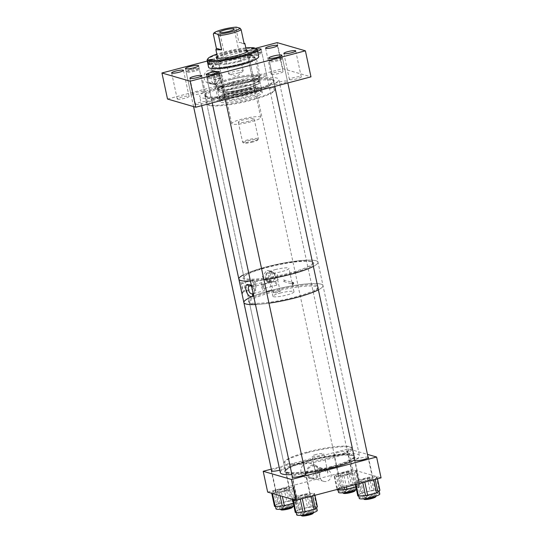 <?xml version="1.0" encoding="UTF-8"?>
<svg xmlns="http://www.w3.org/2000/svg" width="543" height="543" viewBox="0 0 543 543"><rect width="100%" height="100%" fill="white"/><g stroke="black" fill="none" stroke-linecap="round" stroke-linejoin="round"><path stroke-width="0.41" stroke-dasharray="2.71 2.04" d="M252.916 141.988A7.229 1.147 167.9 0 1 243.753 143.013A7.229 1.147 167.9 0 1 248.47 140.691A7.229 1.147 167.9 0 1 257.708 140.019A7.229 1.147 167.9 0 1 252.916 141.988M248.022 139.782A8.091 1.283 -12.1 0 0 242.606 142.205A8.091 1.283 -12.1 0 0 242.748 142.381A8.091 1.283 -12.1 0 0 253.004 141.228A8.091 1.283 -12.1 0 0 258.366 139.035A8.091 1.283 -12.1 0 0 258.427 138.811A8.091 1.283 -12.1 0 0 248.022 139.782M238.18 72.986A7.419 1.174 -12.1 0 0 242.952 71.133A7.419 1.174 -12.1 0 0 243.149 70.766A7.419 1.174 -12.1 0 0 233.612 71.662A7.419 1.174 -12.1 0 0 228.644 73.875A7.419 1.174 -12.1 0 0 228.976 74.126A7.419 1.174 -12.1 0 0 238.18 72.986M248.721 121.232A8.091 1.283 167.9 0 1 238.316 122.202A8.091 1.283 167.9 0 1 243.732 119.786A8.091 1.283 167.9 0 1 254.138 118.808A8.091 1.283 167.9 0 1 248.721 121.232M250.791 121.836A14.837 2.348 167.9 0 1 231.718 123.614A14.837 2.348 167.9 0 1 241.662 119.182A14.837 2.348 167.9 0 1 260.735 117.397A14.837 2.348 167.9 0 1 250.791 121.836M213.338 34.114A14.837 2.348 167.9 0 1 222.664 30.584A14.837 2.348 167.9 0 1 235.879 28.175L238.927 42.381L244.011 43.128M244.174 43.908L238.927 42.381M235.879 28.175L236.388 27.15M295.704 272.138A36.143 5.722 -12.1 0 0 312.028 261.814A36.143 5.722 -12.1 0 0 261.122 269.152A36.143 5.722 -12.1 0 0 244.133 276.367A36.143 5.722 -12.1 0 0 256.907 279.774A36.143 5.722 -12.1 0 0 295.704 272.138M261.509 268.595A35.064 5.552 167.9 0 1 310.895 261.475A35.064 5.552 167.9 0 1 312.571 262.69A35.064 5.552 167.9 0 1 295.059 271.493A35.064 5.552 167.9 0 1 243.997 277.392A35.064 5.552 167.9 0 1 245.029 275.593A35.064 5.552 167.9 0 1 261.509 268.595M222.175 86.473A35.689 5.654 167.9 0 1 257.776 79.183A35.689 5.654 167.9 0 1 274.1 81.009A35.689 5.654 167.9 0 1 256.316 89.419A35.689 5.654 167.9 0 1 204.609 95.907A35.689 5.654 167.9 0 1 222.175 86.473M256.242 90.437A35.064 5.552 -12.1 0 0 273.713 82.169A35.064 5.552 -12.1 0 0 273.753 81.64A35.064 5.552 -12.1 0 0 222.698 87.538A35.064 5.552 -12.1 0 0 205.186 96.335A35.064 5.552 -12.1 0 0 205.437 96.81A35.064 5.552 -12.1 0 0 256.242 90.437M263.952 279.76A40.46 6.407 167.9 0 1 250.445 281.118A40.46 6.407 167.9 0 0 263.952 279.76M238.852 279.122A40.46 6.407 167.9 0 1 259.059 268.975A40.46 6.407 167.9 0 1 317.974 262.16A40.46 6.407 167.9 0 1 313.372 266.416A40.46 6.407 167.9 0 0 317.974 262.16L278.803 79.468A40.46 6.407 167.9 0 1 258.604 89.615A40.46 6.407 167.9 0 1 199.688 96.43A40.46 6.407 167.9 0 1 219.895 86.276A40.46 6.407 167.9 0 1 278.803 79.468M331.026 467.38A36.143 5.722 -12.1 0 0 353.513 455.319A36.143 5.722 -12.1 0 0 308.77 460.926A36.143 5.722 -12.1 0 0 285.618 469.878A36.143 5.722 -12.1 0 0 295.82 473.462A36.143 5.722 -12.1 0 0 331.026 467.38M308.974 460.416A35.064 5.552 167.9 0 1 352.38 454.98A35.064 5.552 167.9 0 1 354.056 456.201A35.064 5.552 167.9 0 1 330.565 466.688A35.064 5.552 167.9 0 1 285.482 470.903A35.064 5.552 167.9 0 1 286.514 469.104A35.064 5.552 167.9 0 1 308.974 460.416M272.443 290.872A35.689 5.654 167.9 0 1 318.286 287.125A35.689 5.654 167.9 0 1 294.421 297.245A35.689 5.654 167.9 0 1 248.796 302.017A35.689 5.654 167.9 0 1 272.443 290.872M294.455 298.236A35.064 5.552 -12.1 0 0 317.899 288.285A35.064 5.552 -12.1 0 0 317.94 287.749A35.064 5.552 -12.1 0 0 272.857 291.964A35.064 5.552 -12.1 0 0 249.373 302.451A35.064 5.552 -12.1 0 0 249.624 302.919A35.064 5.552 -12.1 0 0 294.455 298.236M305.438 473.272A40.46 6.407 167.9 0 1 291.93 474.63M280.337 472.634A40.46 6.407 167.9 0 1 307.44 460.539A40.46 6.407 167.9 0 1 359.459 455.672A40.46 6.407 167.9 0 1 354.857 459.928M268.968 303.177A40.46 6.407 167.9 0 1 255.468 304.535A40.46 6.407 167.9 0 0 268.968 303.177M253.635 295.969A40.46 6.407 167.9 0 1 266.504 291.672M243.875 302.539A40.46 6.407 167.9 0 1 270.977 290.444A40.46 6.407 167.9 0 1 322.99 285.577A40.46 6.407 167.9 0 1 318.395 289.833A40.46 6.407 167.9 0 0 322.99 285.577L317.974 262.16A40.46 6.407 167.9 0 0 265.955 267.027A40.46 6.407 167.9 0 0 243.461 274.867M241.961 293.6L242.103 293.899C243.244 293.831 241.214 280.337 239.612 281.457L239.66 282.869M253.289 280.181A4.215 1.174 -104.8 0 0 253.14 284.213A4.215 1.174 -104.8 0 0 255.237 288.319A4.215 1.174 -104.8 0 0 255.434 288.326A4.215 1.174 -104.8 0 0 255.583 284.294A4.215 1.174 -104.8 0 0 253.493 280.188A4.215 1.174 -104.8 0 0 253.289 280.181L242.239 283.093C244.323 282.184 245.592 290.376 243.793 291.34L243.685 291.421C243.169 292.209 241.289 283.751 242.049 283.202L242.775 283.202L239.612 281.457M243.793 291.34L242.103 293.892L243.685 291.421L255.434 288.326M283.514 279.91C284.627 280.181 284.742 280.724 283.867 281.532C282.727 281.254 282.611 280.717 283.514 279.91L293.057 282.564M269.152 281.919L273.638 276.862L270.719 270.876L266.674 270.366L262.391 276.733L267.414 282.095L269.152 281.919M269.26 271.622A5.423 5.138 -73.8 0 1 275.491 277.473A5.423 5.138 -73.8 0 1 265.235 277.364A5.423 5.138 -73.8 0 1 269.26 271.622M252.339 293.804L253.649 293.43C258.081 291.842 254.423 284.688 250.594 285.666L249.542 285.944M253.941 282.292A2.029 0.563 -104.8 0 0 253.846 282.292A2.029 0.563 -104.8 0 0 253.771 284.233A2.029 0.563 -104.8 0 0 254.782 286.215A2.029 0.563 -104.8 0 0 254.877 286.215A2.029 0.563 -104.8 0 0 254.952 284.274A2.029 0.563 -104.8 0 0 253.941 282.292M267.081 278.83A2.029 0.563 -104.8 0 0 266.986 278.83A2.029 0.563 -104.8 0 0 266.918 280.772A2.029 0.563 -104.8 0 0 267.923 282.747A2.029 0.563 -104.8 0 0 268.018 282.754A2.029 0.563 -104.8 0 0 268.093 280.806A2.029 0.563 -104.8 0 0 267.081 278.83M262.466 284.77A2.029 0.563 -104.8 0 0 262.364 284.763A2.029 0.563 -104.8 0 0 262.296 286.711A2.029 0.563 -104.8 0 0 263.301 288.686A2.029 0.563 -104.8 0 0 263.403 288.686A2.029 0.563 -104.8 0 0 263.47 286.745A2.029 0.563 -104.8 0 0 262.466 284.77M275.606 281.301A2.029 0.563 -104.8 0 0 275.511 281.301A2.029 0.563 -104.8 0 0 275.437 283.242A2.029 0.563 -104.8 0 0 276.448 285.218A2.029 0.563 -104.8 0 0 276.543 285.224A2.029 0.563 -104.8 0 0 276.611 283.283A2.029 0.563 -104.8 0 0 275.606 281.301M262.011 282.659A4.215 1.174 -104.8 0 0 261.807 282.652A4.215 1.174 -104.8 0 0 261.665 286.69A4.215 1.174 -104.8 0 0 263.755 290.797A4.215 1.174 -104.8 0 0 263.959 290.804A4.215 1.174 -104.8 0 0 264.102 286.765A4.215 1.174 -104.8 0 0 262.011 282.659M251.28 285.014L255.027 290.071L253.52 295.446M275.091 269.681A10.792 1.71 167.9 0 1 288.964 268.385A10.792 1.71 167.9 0 1 281.736 271.609A10.792 1.71 167.9 0 1 267.862 272.905A10.792 1.71 167.9 0 1 275.091 269.681M280.113 293.098A10.792 1.71 167.9 0 1 293.98 291.795A10.792 1.71 167.9 0 1 286.758 295.025A10.792 1.71 167.9 0 1 272.885 296.322A10.792 1.71 167.9 0 1 280.113 293.098M273.584 292.86A3.367 0.536 167.9 0 1 275.837 291.856A3.367 0.536 167.9 0 1 280.168 291.448A3.367 0.536 167.9 0 1 277.907 292.453A3.367 0.536 167.9 0 1 273.584 292.86L271.235 281.926L273.753 282.143L277.629 280.269L276.93 277.032A3.367 0.536 167.9 0 1 277.1 277.147A3.367 0.536 167.9 0 1 274.846 278.152A3.367 0.536 167.9 0 1 270.679 278.681L276.93 277.032M269.403 272.274A4.751 4.5 -73.8 0 1 274.901 276.91A4.751 4.5 -73.8 0 1 269.056 281.423A4.751 4.5 -73.8 0 1 269.403 272.274M270.679 278.681L271.378 281.919A4.751 4.5 -73.8 0 1 275.131 273.292A4.751 4.5 -73.8 0 1 277.629 280.269M271.235 281.926L269.056 281.423M283.867 281.532L292.589 284.179M270.977 290.444A40.46 6.407 167.9 0 1 322.99 285.577L359.459 455.672M209.442 105.444A34.202 5.416 167.9 0 1 208.376 104.996A34.202 5.416 167.9 0 1 232.675 93.498A34.202 5.416 167.9 0 1 272.959 88.699A34.202 5.416 167.9 0 1 274.391 90.844A34.202 5.416 167.9 0 1 244.425 101.908A34.202 5.416 167.9 0 1 209.442 105.444M273.584 87.654A35.064 5.552 -12.1 0 0 234.983 91.91A35.064 5.552 -12.1 0 0 206.74 103.584A35.064 5.552 -12.1 0 0 207.372 104.365A35.064 5.552 -12.1 0 0 208.464 104.819A35.064 5.552 -12.1 0 0 244.33 101.195A35.064 5.552 -12.1 0 0 275.05 89.853A35.064 5.552 -12.1 0 0 275.308 88.889A35.064 5.552 -12.1 0 0 273.584 87.654M208.974 70.21A6.76 6.401 106.2 0 0 203.951 76.665A6.76 6.401 106.2 0 0 208.485 83.222A6.76 6.401 106.2 0 0 211.77 83.255A6.76 6.401 106.2 0 0 216.793 76.801A6.76 6.401 106.2 0 0 212.252 70.244A6.76 6.401 106.2 0 0 208.974 70.21M214.845 84.151A6.76 6.401 -73.8 0 1 211.56 84.117A6.76 6.401 -73.8 0 1 207.019 77.561A6.76 6.401 -73.8 0 1 212.048 71.099A6.76 6.401 -73.8 0 1 215.327 71.14A6.76 6.401 -73.8 0 1 219.867 77.697A6.76 6.401 -73.8 0 1 214.845 84.151M274.636 84.362A6.733 1.066 -12.1 0 0 282.048 83.541A6.733 1.066 -12.1 0 0 287.471 81.301A6.733 1.066 -12.1 0 0 287.138 81.063A6.733 1.066 -12.1 0 0 279.726 81.884A6.733 1.066 -12.1 0 0 274.303 84.124A6.733 1.066 -12.1 0 0 274.636 84.362M212.096 100.849A6.733 1.066 -12.1 0 0 219.501 100.027A6.733 1.066 -12.1 0 0 224.924 97.788A6.733 1.066 -12.1 0 0 224.598 97.55A6.733 1.066 -12.1 0 0 217.186 98.371A6.733 1.066 -12.1 0 0 211.763 100.611A6.733 1.066 -12.1 0 0 212.096 100.849M191.353 94.828A6.733 1.066 -12.1 0 0 198.765 94.014A6.733 1.066 -12.1 0 0 204.188 91.767A6.733 1.066 -12.1 0 0 203.863 91.529A6.733 1.066 -12.1 0 0 196.451 92.351A6.733 1.066 -12.1 0 0 191.027 94.591A6.733 1.066 -12.1 0 0 191.353 94.828M256.961 49.135A6.733 1.066 -12.1 0 0 247.981 52.067A6.733 1.066 -12.1 0 0 248.314 52.298A6.733 1.066 -12.1 0 0 257.531 51.008M253.9 78.341A6.733 1.066 -12.1 0 0 261.312 77.527A6.733 1.066 -12.1 0 0 266.728 75.28A6.733 1.066 -12.1 0 0 266.403 75.043A6.733 1.066 -12.1 0 0 258.991 75.864A6.733 1.066 -12.1 0 0 253.567 78.104A6.733 1.066 -12.1 0 0 253.9 78.341M271.446 74.398A6.061 0.957 -12.1 0 0 278.125 73.658A6.061 0.957 -12.1 0 0 283.012 71.642A6.061 0.957 -12.1 0 0 282.713 71.432A6.061 0.957 -12.1 0 0 276.034 72.165A6.061 0.957 -12.1 0 0 271.154 74.181A6.061 0.957 -12.1 0 0 271.446 74.398M289.718 79.699A6.061 0.957 -12.1 0 0 296.397 78.966A6.061 0.957 -12.1 0 0 301.277 76.943A6.061 0.957 -12.1 0 0 300.978 76.733A6.061 0.957 -12.1 0 0 294.306 77.466A6.061 0.957 -12.1 0 0 289.419 79.488A6.061 0.957 -12.1 0 0 289.718 79.699M195.785 104.466A6.061 0.957 -12.1 0 0 202.458 103.727A6.061 0.957 -12.1 0 0 207.345 101.711A6.061 0.957 -12.1 0 0 207.046 101.493A6.061 0.957 -12.1 0 0 200.367 102.233A6.061 0.957 -12.1 0 0 195.487 104.249A6.061 0.957 -12.1 0 0 195.785 104.466M177.513 99.159A6.061 0.957 -12.1 0 0 184.186 98.426A6.061 0.957 -12.1 0 0 189.073 96.403A6.061 0.957 -12.1 0 0 188.774 96.192A6.061 0.957 -12.1 0 0 182.095 96.925A6.061 0.957 -12.1 0 0 177.215 98.948A6.061 0.957 -12.1 0 0 177.513 99.159M213.623 67.189A21.577 3.414 -12.1 0 0 237.379 64.569A21.577 3.414 -12.1 0 0 254.762 57.382A21.577 3.414 -12.1 0 0 253.703 56.621A21.577 3.414 -12.1 0 0 229.947 59.241A21.577 3.414 -12.1 0 0 212.564 66.429A21.577 3.414 -12.1 0 0 213.623 67.189M221.164 102.356A21.577 3.414 -12.1 0 0 244.92 99.736A21.577 3.414 -12.1 0 0 262.303 92.548A21.577 3.414 -12.1 0 0 261.237 91.787A21.577 3.414 -12.1 0 0 237.488 94.407A21.577 3.414 -12.1 0 0 220.105 101.595A21.577 3.414 -12.1 0 0 221.164 102.356M271.805 79.359A35.064 5.552 -12.1 0 0 233.205 83.622A35.064 5.552 -12.1 0 0 204.962 95.296A35.064 5.552 -12.1 0 0 206.686 96.532A35.064 5.552 -12.1 0 0 245.287 92.269A35.064 5.552 -12.1 0 0 273.529 80.595A35.064 5.552 -12.1 0 0 271.805 79.359M221.164 82.706L220.119 77.832A3.367 0.536 167.9 0 1 220.166 77.846A3.367 0.536 167.9 0 1 220.329 77.961A3.367 0.536 167.9 0 1 217.621 79.081A3.367 0.536 167.9 0 1 213.915 79.495A3.367 0.536 167.9 0 1 213.874 79.482L214.919 84.348A6.061 5.742 -73.8 0 1 215.741 72.803A6.061 5.742 -73.8 0 1 221.164 82.706L217.254 84.219L214.872 84.355L211.756 83.452A6.061 5.742 -73.8 0 1 212.191 71.771A6.061 5.742 -73.8 0 1 219.209 77.683A6.061 5.742 -73.8 0 1 211.756 83.452M218.103 99.036A3.367 0.536 -12.1 0 0 221.809 98.622A3.367 0.536 -12.1 0 0 224.517 97.502A3.367 0.536 -12.1 0 0 224.354 97.387A3.367 0.536 -12.1 0 0 220.648 97.794A3.367 0.536 -12.1 0 0 217.933 98.914A3.367 0.536 -12.1 0 0 218.103 99.036M220.119 77.832L213.874 79.482M167.522 99.036L282.733 68.662L277.154 42.619M282.733 68.662L310.976 76.855M207.277 61.047L255.644 48.293M256.764 48.992A25.623 4.059 -12.1 0 0 256.513 48.856L255.529 48.232M258.719 56.533A25.623 4.059 -12.1 0 0 225.773 59.615A25.623 4.059 -12.1 0 0 208.607 67.278M255.936 51.619L252.135 52.868L257.185 51.979A25.623 4.059 -12.1 0 0 255.936 51.619L255.264 48.49A25.623 4.059 -12.1 0 0 224.279 52.637A25.623 4.059 -12.1 0 0 207.304 59.594M227.218 61.244A21.829 3.455 -12.1 0 0 212.598 67.773A21.829 3.455 -12.1 0 0 240.664 65.146A21.829 3.455 -12.1 0 0 255.285 58.624A21.829 3.455 -12.1 0 0 227.218 61.244M226.947 59.954A21.829 3.455 -12.1 0 0 212.32 66.484A21.829 3.455 -12.1 0 0 240.386 63.857A21.829 3.455 -12.1 0 0 255.006 57.334A21.829 3.455 -12.1 0 0 226.947 59.954M230.612 78.565A22.935 3.631 -12.1 0 0 215.245 85.421A22.935 3.631 -12.1 0 0 215.659 85.93A22.935 3.631 -12.1 0 0 244.737 82.665A22.935 3.631 -12.1 0 0 259.934 76.434A22.935 3.631 -12.1 0 0 260.104 75.803A22.935 3.631 -12.1 0 0 230.612 78.565M226.879 61.149A22.935 3.631 -12.1 0 0 211.512 68.004A22.935 3.631 -12.1 0 0 241.004 65.248A22.935 3.631 -12.1 0 0 256.371 58.386A22.935 3.631 -12.1 0 0 226.879 61.149M231.053 79.475A22.073 3.496 -12.1 0 0 216.664 86.561A22.073 3.496 -12.1 0 0 244.649 83.418A22.073 3.496 -12.1 0 0 259.276 77.425A22.073 3.496 -12.1 0 0 231.053 79.475M231.881 82.638A21.577 3.414 -12.1 0 0 217.424 89.093A21.577 3.414 -12.1 0 0 245.164 86.493A21.577 3.414 -12.1 0 0 259.622 80.045A21.577 3.414 -12.1 0 0 231.881 82.638M231.209 79.516A21.577 3.414 -12.1 0 0 216.752 85.97A21.577 3.414 -12.1 0 0 244.499 83.378A21.577 3.414 -12.1 0 0 258.95 76.923A21.577 3.414 -12.1 0 0 231.209 79.516M232.642 84.796A20.532 3.251 -12.1 0 0 218.89 90.932A20.532 3.251 -12.1 0 0 245.287 88.468A20.532 3.251 -12.1 0 0 259.038 82.326A20.532 3.251 -12.1 0 0 232.642 84.796M232.2 82.733A20.532 3.251 -12.1 0 0 218.449 88.869A20.532 3.251 -12.1 0 0 244.845 86.405A20.532 3.251 -12.1 0 0 258.597 80.262A20.532 3.251 -12.1 0 0 232.2 82.733M233.721 91.224A21.577 3.414 -12.1 0 0 219.263 97.679A21.577 3.414 -12.1 0 0 219.386 97.93A21.577 3.414 -12.1 0 0 247.004 95.079A21.577 3.414 -12.1 0 0 261.454 88.909A21.577 3.414 -12.1 0 0 261.461 88.631A21.577 3.414 -12.1 0 0 233.721 91.224M232.323 84.701A21.577 3.414 -12.1 0 0 217.865 91.156A21.577 3.414 -12.1 0 0 245.606 88.557A21.577 3.414 -12.1 0 0 260.063 82.108A21.577 3.414 -12.1 0 0 232.323 84.701M234.691 93.953A20.24 3.204 -12.1 0 0 221.245 100.238A20.24 3.204 -12.1 0 0 247.153 97.564A20.24 3.204 -12.1 0 0 260.701 91.781A20.24 3.204 -12.1 0 0 234.691 93.953M244.934 94.482A14.844 2.348 -12.1 0 0 254.877 90.043A14.844 2.348 -12.1 0 0 235.791 91.828A14.844 2.348 -12.1 0 0 225.847 96.267A14.844 2.348 -12.1 0 0 244.934 94.482M245.49 97.082A14.844 2.348 -12.1 0 0 255.434 92.649A14.844 2.348 -12.1 0 0 236.348 94.434A14.844 2.348 -12.1 0 0 226.404 98.867A14.844 2.348 -12.1 0 0 245.49 97.082M245.11 90.762A18.211 2.885 -12.1 0 0 257.307 85.319A18.211 2.885 -12.1 0 0 233.89 87.504A18.211 2.885 -12.1 0 0 221.693 92.948A18.211 2.885 -12.1 0 0 245.11 90.762M245.972 94.781A18.211 2.885 -12.1 0 0 258.169 89.337A18.211 2.885 -12.1 0 0 234.752 91.529A18.211 2.885 -12.1 0 0 222.555 96.973A18.211 2.885 -12.1 0 0 245.972 94.781M237.814 61.25A14.844 2.348 -12.1 0 0 247.757 56.818A14.844 2.348 -12.1 0 0 228.671 58.603A14.844 2.348 -12.1 0 0 218.727 63.036A14.844 2.348 -12.1 0 0 237.814 61.25M244.072 90.457A14.844 2.348 -12.1 0 0 254.015 86.025A14.844 2.348 -12.1 0 0 234.929 87.81A14.844 2.348 -12.1 0 0 224.985 92.242A14.844 2.348 -12.1 0 0 244.072 90.457M238.078 57.069A18.883 2.993 -12.1 0 0 250.73 51.429A18.883 2.993 -12.1 0 0 226.451 53.696A18.883 2.993 -12.1 0 0 213.806 59.343A18.883 2.993 -12.1 0 0 238.078 57.069M239.056 61.617A18.883 2.993 -12.1 0 0 251.701 55.97A18.883 2.993 -12.1 0 0 227.429 58.237A18.883 2.993 -12.1 0 0 214.777 63.884A18.883 2.993 -12.1 0 0 239.056 61.617M246.278 49.983A16.181 2.566 -12.1 0 0 227.008 52.651A16.181 2.566 -12.1 0 0 217.268 56.2M216.84 58.02A16.181 2.566 -12.1 0 0 216.44 58.78A16.181 2.566 -12.1 0 0 237.25 56.832A16.181 2.566 -12.1 0 0 248.09 51.992A16.181 2.566 -12.1 0 0 247.418 51.463M246.556 51.273A16.181 2.566 -12.1 0 0 227.286 53.94A16.181 2.566 -12.1 0 0 217.546 57.497M245.836 47.913A24.761 3.923 -12.1 0 0 216.827 54.13M257.185 51.979L256.513 48.856M209.741 64.488L213.542 63.239L209.605 63.83M328.467 458.082A34.182 5.41 -12.1 0 0 350.744 447.106A34.182 5.41 -12.1 0 0 307.419 451.973A34.182 5.41 -12.1 0 0 284.776 461.251A34.182 5.41 -12.1 0 0 328.467 458.082M307.331 452.733A35.044 5.552 167.9 0 1 351.755 447.744A35.044 5.552 167.9 0 1 352.387 448.518A35.044 5.552 167.9 0 1 328.909 458.991A35.044 5.552 167.9 0 1 283.86 463.206A35.044 5.552 167.9 0 1 284.111 462.242A35.044 5.552 167.9 0 1 307.331 452.733M322.746 469.261C319.311 470.489 317.227 472.756 316.501 476.055L315.85 474.188L319.012 468.175L322.196 468.276L327.762 473.082L327.707 471.643L325.447 469.22L322.746 469.261M316.074 454.484A6.061 0.957 -12.1 0 0 312.015 456.303A6.061 0.957 -12.1 0 0 319.807 455.57A6.061 0.957 -12.1 0 0 323.872 453.758A6.061 0.957 -12.1 0 0 316.074 454.484M301.019 472.315A7.527 7.134 -73.8 0 1 303.388 464.889A7.527 7.134 -73.8 0 1 310.711 463.444A7.527 7.134 -73.8 0 1 315.008 468.629A7.527 7.134 -73.8 0 1 306.53 477.854A7.527 7.134 -73.8 0 1 301.019 472.315M306.741 473.713A7.018 6.652 -73.8 0 1 308.947 466.79A7.018 6.652 -73.8 0 1 315.775 465.446A7.018 6.652 -73.8 0 1 319.779 470.279A7.018 6.652 -73.8 0 1 311.879 478.872A7.018 6.652 -73.8 0 1 306.741 473.713M319.786 477.005A6.061 5.742 -73.8 0 1 327.11 469.702A6.061 5.742 -73.8 0 1 331.054 474.039A6.061 5.742 -73.8 0 1 323.73 481.349A6.061 5.742 -73.8 0 1 319.786 477.005M307.63 473.482A6.061 5.742 -73.8 0 1 314.954 466.172A6.061 5.742 -73.8 0 1 318.89 470.51A6.061 5.742 -73.8 0 1 311.573 477.82A6.061 5.742 -73.8 0 1 307.63 473.482M305.519 473.666A7.079 1.12 -12.1 0 0 296.811 474.779A7.079 1.12 -12.1 0 0 292.331 476.482M301.277 495.61A7.079 1.12 -12.1 0 0 296.539 497.727A7.079 1.12 -12.1 0 0 305.634 496.872A7.079 1.12 -12.1 0 0 310.379 494.761A7.079 1.12 -12.1 0 0 301.277 495.61M368.059 457.165A7.079 1.12 -12.1 0 0 359.371 458.285A7.079 1.12 -12.1 0 0 354.871 460.009M363.837 479.116A7.079 1.12 -12.1 0 0 359.093 481.234A7.079 1.12 -12.1 0 0 368.195 480.385A7.079 1.12 -12.1 0 0 372.932 478.268A7.079 1.12 -12.1 0 0 363.837 479.116M338.628 452.265A7.079 1.12 -12.1 0 0 333.884 454.382A7.079 1.12 -12.1 0 0 342.986 453.527A7.079 1.12 -12.1 0 0 347.724 451.416A7.079 1.12 -12.1 0 0 338.628 452.265M343.095 473.096A7.079 1.12 -12.1 0 0 338.35 475.213A7.079 1.12 -12.1 0 0 347.452 474.365A7.079 1.12 -12.1 0 0 352.19 472.247A7.079 1.12 -12.1 0 0 343.095 473.096M279.815 470.177A7.079 1.12 -12.1 0 0 280.426 470.021A7.079 1.12 -12.1 0 0 285.17 467.903A7.079 1.12 -12.1 0 0 276.068 468.758A7.079 1.12 -12.1 0 0 271.595 470.462M280.534 489.589A7.079 1.12 -12.1 0 0 275.796 491.707A7.079 1.12 -12.1 0 0 284.892 490.852A7.079 1.12 -12.1 0 0 289.636 488.741A7.079 1.12 -12.1 0 0 280.534 489.589M330.687 467.285A35.044 5.552 -12.1 0 0 354.165 456.806A35.044 5.552 -12.1 0 0 309.11 461.021A35.044 5.552 -12.1 0 0 285.632 471.5A35.044 5.552 -12.1 0 0 330.687 467.285M271.31 469.145L348.362 448.83L367.462 454.376M267.665 492.114L352.828 469.661L381.064 477.86M352.828 469.661L348.362 448.83M364.272 499.363A5.878 0.93 167.9 0 1 368.106 497.476A5.878 0.93 167.9 0 1 375.62 496.926M376.15 496.085A6.74 1.066 -12.1 0 0 376.279 495.942A6.74 1.066 -12.1 0 0 376.333 495.752A6.74 1.066 -12.1 0 0 367.659 496.567A6.74 1.066 -12.1 0 0 363.145 498.583A6.74 1.066 -12.1 0 0 363.267 498.732A6.74 1.066 -12.1 0 0 363.443 498.807M274.052 58.753A5.878 0.93 -12.1 0 0 270.156 60.348A5.878 0.93 -12.1 0 0 277.67 59.798A5.878 0.93 -12.1 0 0 281.505 57.911A5.878 0.93 -12.1 0 0 274.052 58.753M278.118 60.714A6.74 1.066 167.9 0 1 269.443 61.522A6.74 1.066 167.9 0 1 269.498 61.339A6.74 1.066 167.9 0 1 273.964 59.506A6.74 1.066 167.9 0 1 282.509 58.549A6.74 1.066 167.9 0 1 282.631 58.698A6.74 1.066 167.9 0 1 278.118 60.714M301.732 515.85A5.878 0.93 167.9 0 1 305.566 513.963A5.878 0.93 167.9 0 1 313.08 513.42M313.61 512.572A6.74 1.066 -12.1 0 0 313.739 512.429A6.74 1.066 -12.1 0 0 313.786 512.239A6.74 1.066 -12.1 0 0 305.118 513.054A6.74 1.066 -12.1 0 0 300.605 515.069A6.74 1.066 -12.1 0 0 300.727 515.219A6.74 1.066 -12.1 0 0 300.903 515.293M211.512 75.239A5.878 0.93 -12.1 0 0 207.616 76.834A5.878 0.93 -12.1 0 0 215.13 76.291A5.878 0.93 -12.1 0 0 218.965 74.398A5.878 0.93 -12.1 0 0 211.512 75.239M215.578 77.201A6.74 1.066 167.9 0 1 206.903 78.009A6.74 1.066 167.9 0 1 206.958 77.825A6.74 1.066 167.9 0 1 211.424 75.993A6.74 1.066 167.9 0 1 219.969 75.036A6.74 1.066 167.9 0 1 220.091 75.185A6.74 1.066 167.9 0 1 215.578 77.201M343.536 493.343A5.878 0.93 167.9 0 1 347.371 491.456A5.878 0.93 167.9 0 1 354.884 490.913M355.414 490.064A6.74 1.066 -12.1 0 0 355.543 489.922A6.74 1.066 -12.1 0 0 355.59 489.732A6.74 1.066 -12.1 0 0 346.923 490.546A6.74 1.066 -12.1 0 0 342.409 492.562A6.74 1.066 -12.1 0 0 342.531 492.711A6.74 1.066 -12.1 0 0 342.708 492.786M253.316 52.732A5.878 0.93 -12.1 0 0 249.42 54.327A5.878 0.93 -12.1 0 0 256.934 53.784A5.878 0.93 -12.1 0 0 260.769 51.897A5.878 0.93 -12.1 0 0 253.316 52.732M257.382 54.694A6.74 1.066 167.9 0 1 248.708 55.501A6.74 1.066 167.9 0 1 248.762 55.318A6.74 1.066 167.9 0 1 253.228 53.485A6.74 1.066 167.9 0 1 261.774 52.528A6.74 1.066 167.9 0 1 261.896 52.678A6.74 1.066 167.9 0 1 257.382 54.694M280.996 509.829A5.878 0.93 167.9 0 1 284.824 507.943A5.878 0.93 167.9 0 1 292.344 507.4M292.874 506.551A6.74 1.066 -12.1 0 0 293.003 506.409A6.74 1.066 -12.1 0 0 293.05 506.225A6.74 1.066 -12.1 0 0 284.383 507.033A6.74 1.066 -12.1 0 0 279.869 509.049A6.74 1.066 -12.1 0 0 279.984 509.198A6.74 1.066 -12.1 0 0 280.168 509.28M190.769 69.219A5.878 0.93 -12.1 0 0 186.88 70.814A5.878 0.93 -12.1 0 0 194.394 70.271A5.878 0.93 -12.1 0 0 198.229 68.384A5.878 0.93 -12.1 0 0 190.769 69.219M194.835 71.181A6.74 1.066 167.9 0 1 186.168 71.988A6.74 1.066 167.9 0 1 186.215 71.805A6.74 1.066 167.9 0 1 190.688 69.972A6.74 1.066 167.9 0 1 199.233 69.015A6.74 1.066 167.9 0 1 199.356 69.165A6.74 1.066 167.9 0 1 194.835 71.181M275.973 508.839A10.507 1.663 167.9 0 1 283.012 505.696A10.507 1.663 167.9 0 1 296.519 504.433A10.507 1.663 167.9 0 1 293.926 506.164M283.969 488.103L286.826 501.433L282.346 502.614A10.507 1.663 167.9 0 1 292.419 500.856A10.507 1.663 167.9 0 1 295.86 501.352A10.507 1.663 167.9 0 1 295.65 501.793A10.507 1.663 167.9 0 1 288.822 504.495A10.507 1.663 167.9 0 1 278.749 506.252A10.507 1.663 167.9 0 1 275.308 505.757A10.507 1.663 167.9 0 1 275.511 505.309L274.561 506.273L271.704 492.942A2.158 0.339 -12.1 0 0 271.663 493.03A2.158 0.339 -12.1 0 0 272.369 493.132L279.414 492.698A2.158 0.339 -12.1 0 0 281.484 492.338L290.437 489.976A2.158 0.339 -12.1 0 0 291.842 489.426L293.749 487.499A2.158 0.339 -12.1 0 0 293.79 487.41A2.158 0.339 -12.1 0 0 293.084 487.309L286.032 487.743A2.158 0.339 -12.1 0 0 283.969 488.103L275.016 490.458A2.158 0.339 -12.1 0 0 273.611 491.015L271.704 492.942M287.905 507.114A5.396 0.855 167.9 0 1 280.969 507.766A5.396 0.855 167.9 0 1 284.586 506.151A5.396 0.855 167.9 0 1 291.516 505.506A5.396 0.855 167.9 0 1 287.905 507.114M284.389 490.702A5.396 0.855 167.9 0 1 277.453 491.354A5.396 0.855 167.9 0 1 281.064 489.738A5.396 0.855 167.9 0 1 288 489.087A5.396 0.855 167.9 0 1 284.389 490.702M286.826 501.433A2.158 0.339 167.9 0 1 288.89 501.074L286.032 487.743M293.084 487.309L295.942 500.639L288.89 501.074M295.942 500.639A2.158 0.339 167.9 0 1 296.648 500.741A2.158 0.339 167.9 0 1 296.607 500.829L293.749 487.499M291.842 489.426L294.7 502.757L296.607 500.829M294.7 502.757A2.158 0.339 167.9 0 1 293.308 503.307M273.611 491.015L276.468 504.345L275.511 505.309A10.507 1.663 167.9 0 1 282.346 502.614L277.873 503.795L275.016 490.458M276.468 504.345A2.158 0.339 167.9 0 1 277.873 503.795M338.513 492.352A10.507 1.663 167.9 0 1 345.552 489.209A10.507 1.663 167.9 0 1 359.059 487.947A10.507 1.663 167.9 0 1 356.466 489.677M346.509 471.616L349.366 484.947L344.886 486.128A10.507 1.663 167.9 0 1 354.959 484.37A10.507 1.663 167.9 0 1 358.4 484.865A10.507 1.663 167.9 0 1 358.197 485.306A10.507 1.663 167.9 0 1 351.362 488.001A10.507 1.663 167.9 0 1 341.289 489.766A10.507 1.663 167.9 0 1 337.848 489.27A10.507 1.663 167.9 0 1 338.058 488.822L337.101 489.786L334.244 476.455A2.158 0.339 -12.1 0 0 334.203 476.544A2.158 0.339 -12.1 0 0 334.909 476.645L341.954 476.211A2.158 0.339 -12.1 0 0 344.024 475.851L352.977 473.489A2.158 0.339 -12.1 0 0 354.382 472.939L356.289 471.012A2.158 0.339 -12.1 0 0 356.33 470.917A2.158 0.339 -12.1 0 0 355.624 470.815L348.579 471.249A2.158 0.339 -12.1 0 0 346.509 471.616L337.556 473.971A2.158 0.339 -12.1 0 0 336.151 474.528L334.244 476.455M350.445 490.628A5.396 0.855 167.9 0 1 343.509 491.279A5.396 0.855 167.9 0 1 347.126 489.664A5.396 0.855 167.9 0 1 354.063 489.019A5.396 0.855 167.9 0 1 350.445 490.628M346.929 474.215A5.396 0.855 167.9 0 1 339.993 474.86A5.396 0.855 167.9 0 1 343.604 473.252A5.396 0.855 167.9 0 1 350.54 472.6A5.396 0.855 167.9 0 1 346.929 474.215M349.366 484.947A2.158 0.339 167.9 0 1 351.436 484.587L348.579 471.249M355.624 470.815L358.482 484.152L351.436 484.587M358.482 484.152A2.158 0.339 167.9 0 1 359.188 484.254A2.158 0.339 167.9 0 1 359.147 484.342L356.289 471.012M354.382 472.939L357.24 486.27L359.147 484.342M357.24 486.27A2.158 0.339 167.9 0 1 355.855 486.82M336.151 474.528L339.008 487.858L338.058 488.822A10.507 1.663 167.9 0 1 344.886 486.128L340.413 487.309L337.556 473.971M339.008 487.858A2.158 0.339 167.9 0 1 340.413 487.309M359.249 498.372A10.507 1.663 167.9 0 1 366.287 495.23A10.507 1.663 167.9 0 1 379.795 493.967M367.244 477.63L370.102 490.967L365.629 492.141A10.507 1.663 167.9 0 1 375.695 490.383A10.507 1.663 167.9 0 1 379.136 490.879A10.507 1.663 167.9 0 1 378.933 491.327A10.507 1.663 167.9 0 1 372.098 494.021A10.507 1.663 167.9 0 1 362.032 495.779A10.507 1.663 167.9 0 1 358.584 495.284A10.507 1.663 167.9 0 1 358.794 494.843L357.837 495.807L354.979 482.476A2.158 0.339 -12.1 0 0 354.939 482.564A2.158 0.339 -12.1 0 0 355.645 482.666L362.697 482.232A2.158 0.339 -12.1 0 0 364.76 481.872L373.713 479.51A2.158 0.339 -12.1 0 0 375.118 478.953L377.025 477.032A2.158 0.339 -12.1 0 0 377.066 476.937A2.158 0.339 -12.1 0 0 376.36 476.835L369.315 477.27A2.158 0.339 -12.1 0 0 367.244 477.63L358.292 479.992A2.158 0.339 -12.1 0 0 356.887 480.548L354.979 482.476M371.181 496.648A5.396 0.855 167.9 0 1 364.251 497.3A5.396 0.855 167.9 0 1 367.862 495.684A5.396 0.855 167.9 0 1 374.799 495.033A5.396 0.855 167.9 0 1 371.181 496.648M367.665 480.236A5.396 0.855 167.9 0 1 360.728 480.881A5.396 0.855 167.9 0 1 364.339 479.272A5.396 0.855 167.9 0 1 371.276 478.621A5.396 0.855 167.9 0 1 367.665 480.236M370.102 490.967A2.158 0.339 167.9 0 1 372.172 490.6L369.315 477.27M376.36 476.835L379.218 490.166L372.172 490.6M379.218 490.166A2.158 0.339 167.9 0 1 379.924 490.268M356.887 480.548L359.744 493.879L358.794 494.843A10.507 1.663 167.9 0 1 365.629 492.141L361.149 493.322L358.292 479.992M359.744 493.879A2.158 0.339 167.9 0 1 361.149 493.322M296.709 514.859A10.507 1.663 167.9 0 1 303.747 511.716A10.507 1.663 167.9 0 1 317.255 510.454M304.704 494.116L307.562 507.454L303.082 508.635A10.507 1.663 167.9 0 1 313.155 506.877A10.507 1.663 167.9 0 1 316.596 507.366A10.507 1.663 167.9 0 1 316.393 507.814A10.507 1.663 167.9 0 1 309.558 510.508A10.507 1.663 167.9 0 1 299.485 512.266A10.507 1.663 167.9 0 1 296.044 511.771A10.507 1.663 167.9 0 1 296.254 511.33L295.297 512.293L292.439 498.963A2.158 0.339 -12.1 0 0 292.399 499.051A2.158 0.339 -12.1 0 0 293.105 499.153L300.15 498.718A2.158 0.339 -12.1 0 0 302.22 498.359L311.173 495.997A2.158 0.339 -12.1 0 0 312.578 495.44L314.485 493.519A2.158 0.339 -12.1 0 0 314.526 493.424A2.158 0.339 -12.1 0 0 313.82 493.322L306.768 493.757A2.158 0.339 -12.1 0 0 304.704 494.116L295.752 496.478A2.158 0.339 -12.1 0 0 294.347 497.035L292.439 498.963M308.641 513.135A5.396 0.855 167.9 0 1 301.704 513.787A5.396 0.855 167.9 0 1 305.322 512.171A5.396 0.855 167.9 0 1 312.259 511.526A5.396 0.855 167.9 0 1 308.641 513.135M305.125 496.723A5.396 0.855 167.9 0 1 298.188 497.368A5.396 0.855 167.9 0 1 301.799 495.759A5.396 0.855 167.9 0 1 308.736 495.107A5.396 0.855 167.9 0 1 305.125 496.723M307.562 507.454A2.158 0.339 167.9 0 1 309.632 507.087L306.768 493.757M313.82 493.322L316.678 506.66L309.632 507.087M316.678 506.66A2.158 0.339 167.9 0 1 317.384 506.755M294.347 497.035L297.204 510.366L296.254 511.33A10.507 1.663 167.9 0 1 303.082 508.635L298.609 509.809L295.752 496.478M297.204 510.366A2.158 0.339 167.9 0 1 298.609 509.809M253.649 293.43A2.158 1.622 59 0 0 253.194 293.593L253.194 293.593A2.158 1.622 59 0 0 253.133 293.634M212.184 63.843L211.336 59.886M210.935 63.483L210.222 60.178M253.493 52.264L252.773 48.904M254.742 52.623L253.893 48.666M272.369 493.132L272.443 493.499M280.059 495.711L279.414 492.698M281.484 492.338L282.346 496.377M292.439 499.302L290.437 489.976M334.909 476.645L337.624 489.311M344.384 487.526L341.954 476.211M344.024 475.851L346.414 486.99M355.366 484.634L352.977 473.489M355.645 482.666L356.032 484.458M362.792 482.673L362.697 482.232M377.412 478.824L377.025 477.032M375.118 478.953L375.213 479.401M293.105 499.153L293.186 499.519M300.245 499.16L300.15 498.718M314.865 495.311L314.485 493.519M312.578 495.44L312.673 495.888M243.753 143.013L242.748 142.381M243.149 70.766L234.216 29.105M228.976 74.126L236.823 76.624L242.952 71.133M238.316 122.202L242.606 142.205M231.718 123.614L217.695 58.203M260.735 117.397L246.712 51.985M254.138 118.808L258.427 138.811M228.644 73.875L219.711 32.213M257.708 140.019L258.366 139.035M310.895 261.475L312.028 261.814M273.713 82.169L274.1 81.009M312.571 262.69L273.753 81.64M201.67 105.675L199.688 96.43M243.997 277.392L205.186 96.335M205.437 96.81L204.609 95.907M245.029 275.593L244.133 276.367M352.38 454.98L353.513 455.319M317.899 288.285L318.286 287.125M354.056 456.201L317.94 287.749M285.482 470.903L249.373 302.451M249.624 302.919L248.796 302.017M286.514 469.104L285.618 469.878M272.885 272.057L270.719 270.876M251.545 286.229L253.167 287.688L254.199 289.697L254.07 292.494L252.929 293.709L263.959 290.804M266.986 278.83L253.846 282.292M275.511 281.301L262.364 284.763M261.807 282.652L250.024 285.761M293.98 291.795L288.964 268.385M280.168 291.448L277.1 277.147M275.131 273.292L271.71 272.294M272.885 296.322L267.862 272.905M276.543 285.224L263.403 288.686M268.018 282.754L254.877 286.215M269.925 282.251L267.414 282.095M208.376 104.996L207.372 104.365M211.56 84.117L208.485 83.222M287.471 81.301L281.885 55.257M224.924 97.788L219.345 71.751M204.188 91.767L198.609 65.73M266.728 75.28L261.149 49.243M283.012 71.642L277.425 45.598M301.277 76.943L295.697 50.906M207.345 101.711L201.758 75.667M189.073 96.403L183.486 70.366M262.303 92.548L254.762 57.382M206.74 103.584L204.962 95.296M224.517 97.502L220.329 77.961M218.686 72.837L215.137 71.805M217.933 98.914L214.811 84.328M275.308 88.889L273.529 80.595M220.105 101.595L212.564 66.429M177.215 98.948L171.629 72.905M195.487 104.249L189.901 78.212M289.419 79.488L283.84 53.445M271.154 74.181L265.568 48.144M253.567 78.104L247.981 52.067M191.027 94.591L185.441 68.554M211.763 100.611L206.177 74.567M274.303 84.124L268.717 58.081M215.327 71.14L212.252 70.244M274.391 90.844L275.05 89.853M212.598 67.773L212.32 66.484M215.245 85.421L211.512 68.004M216.664 86.561L215.659 85.93M217.424 89.093L216.752 85.97M218.89 90.932L218.449 88.869M219.263 97.679L217.865 91.156M221.245 100.238L219.386 97.93M255.434 92.649L254.877 90.043M258.169 89.337L257.307 85.319M254.015 86.025L247.757 56.818M251.701 55.97L250.73 51.429M248.09 51.992L247.812 50.703M216.44 58.78L216.168 57.483M214.777 63.884L213.806 59.343M224.985 92.242L218.727 63.036M222.555 96.973L221.693 92.948M226.404 98.867L225.847 96.267M260.701 91.781L261.454 88.909M261.461 88.631L260.063 82.108M259.038 82.326L258.597 80.262M259.622 80.045L258.95 76.923M259.276 77.425L259.934 76.434M260.104 75.803L256.371 58.386M255.285 58.624L255.006 57.334M213.542 63.239L212.693 59.275M252.135 52.868L251.287 48.911M350.744 447.106L351.755 447.744M315.85 474.188L312.015 456.303M315.775 465.446L310.711 463.444M327.11 469.702L325.447 469.22M322.196 468.276L314.954 466.172M296.539 497.727L292.073 476.89M359.093 481.234L354.627 460.403M338.35 475.213L333.884 454.382M275.796 491.707L271.33 470.876M352.387 448.518L354.165 456.806M283.86 463.206L285.632 471.5M289.636 488.741L285.17 467.903M352.19 472.247L347.724 451.416M372.932 478.268L368.466 457.437M310.379 494.761L305.913 473.924M323.73 481.349L311.573 477.82M311.879 478.872L306.53 477.854M327.707 471.643L323.872 453.758M284.776 461.251L284.111 462.242M270.156 60.348L269.498 61.339M363.145 498.583L355.013 460.661M274.778 86.398L269.443 61.522M376.333 495.752L368.202 457.844M287.838 82.957L282.631 58.698M281.505 57.911L282.509 58.549M207.616 76.834L206.958 77.825M300.605 515.069L292.473 477.154M212.238 102.885L206.903 78.009M313.786 512.239L305.661 474.324M225.291 99.444L220.091 75.185M218.965 74.398L219.969 75.036M249.42 54.327L248.762 55.318M342.409 492.562L248.708 55.501M355.59 489.732L261.896 52.678M260.769 51.897L261.774 52.528M186.88 70.814L186.215 71.805M279.869 509.049L271.738 471.141M193.586 106.604L186.168 71.988M293.05 506.225L199.356 69.165M198.229 68.384L199.233 69.015M296.519 504.433L295.86 501.352M277.453 491.354L280.969 507.766M288 489.087L291.516 505.506M275.457 506.449L275.308 505.757M293.79 487.41L296.648 500.741M359.059 487.947L358.4 484.865M339.993 474.86L343.509 491.279M350.54 472.6L354.063 489.019M337.997 489.962L337.848 489.27M356.33 470.917L359.188 484.254M334.203 476.544L336.972 489.481M360.728 480.881L364.251 497.3M371.276 478.621L374.799 495.033M358.733 495.983L358.584 495.284M377.066 476.937L377.466 478.804M354.939 482.564L355.38 484.627M298.188 497.368L301.704 513.787M308.736 495.107L312.259 511.526M296.193 512.47L296.044 511.771M314.526 493.424L314.926 495.291"/><path stroke-width="0.81" d="M231.135 31.867A13.541 2.145 -12.1 0 0 240.081 28.222L241.133 29.695A14.837 2.348 167.9 0 1 231.8 33.232A14.837 2.348 167.9 0 1 218.585 35.641L221.632 49.847L215.89 49.766L216.379 48.327L213.338 34.114L213.847 33.096L217.539 34.168A13.541 2.145 -12.1 0 0 231.135 31.867M229.248 31.318A7.419 1.174 -12.1 0 0 234.216 29.105A7.419 1.174 -12.1 0 0 224.68 29.994A7.419 1.174 -12.1 0 0 219.711 32.213A7.419 1.174 -12.1 0 0 229.248 31.318M244.011 43.128L244.9 43.549L244.174 43.908L241.133 29.695M240.081 28.222L236.388 27.15A13.541 2.145 -12.1 0 0 222.793 29.451A13.541 2.145 -12.1 0 0 213.847 33.096M218.585 35.641L217.539 34.168M216.379 48.327L221.632 49.847M297.768 272.314A40.46 6.407 167.9 0 1 263.952 279.76A40.46 6.407 167.9 0 0 290.872 274.263A40.46 6.407 167.9 0 0 313.372 266.416A40.46 6.407 167.9 0 1 297.768 272.314M291.93 474.63A40.46 6.407 167.9 0 1 280.337 472.634L243.875 302.539A40.46 6.407 167.9 0 0 255.468 304.535A40.46 6.407 167.9 0 1 243.875 302.539L238.852 279.122A40.46 6.407 167.9 0 0 250.445 281.118A40.46 6.407 167.9 0 1 238.852 279.122A40.46 6.407 167.9 0 1 243.461 274.867M354.857 459.928A40.46 6.407 167.9 0 1 332.357 467.767A40.46 6.407 167.9 0 1 305.438 473.272M295.887 297.673A40.46 6.407 167.9 0 1 268.968 303.177A40.46 6.407 167.9 0 0 295.887 297.673A40.46 6.407 167.9 0 0 318.395 289.833A40.46 6.407 167.9 0 1 295.887 297.673M243.875 302.539A40.46 6.407 167.9 0 1 253.635 295.969M266.504 291.672A40.46 6.407 167.9 0 1 270.977 290.444M292.65 282.564C293.77 282.835 293.885 283.378 292.996 284.186C291.869 283.908 291.754 283.371 292.65 282.564L293.057 282.564M253.52 295.446L252.766 296.003C248.361 299.736 243.006 286.521 247.201 284.471A2.158 1.778 -120.6 0 0 249.542 285.944L250.594 285.666L249.542 285.944C246.766 287.057 249.081 294.476 252.339 293.804L253.194 293.593M247.201 284.471L251.28 285.014M292.996 284.186L292.589 284.179M269.05 58.318A6.733 1.066 -12.1 0 0 276.462 57.504A6.733 1.066 -12.1 0 0 281.885 55.257A6.733 1.066 -12.1 0 0 281.552 55.026A6.733 1.066 -12.1 0 0 274.14 55.841A6.733 1.066 -12.1 0 0 268.717 58.081A6.733 1.066 -12.1 0 0 269.05 58.318M206.51 74.805A6.733 1.066 -12.1 0 0 213.922 73.991A6.733 1.066 -12.1 0 0 219.345 71.751A6.733 1.066 -12.1 0 0 219.012 71.513A6.733 1.066 -12.1 0 0 211.6 72.328A6.733 1.066 -12.1 0 0 206.177 74.567A6.733 1.066 -12.1 0 0 206.51 74.805M185.774 68.791A6.733 1.066 -12.1 0 0 193.186 67.97A6.733 1.066 -12.1 0 0 198.609 65.73A6.733 1.066 -12.1 0 0 198.276 65.493A6.733 1.066 -12.1 0 0 190.864 66.307A6.733 1.066 -12.1 0 0 185.441 68.554A6.733 1.066 -12.1 0 0 185.774 68.791M257.531 51.008A6.733 1.066 -12.1 0 0 261.149 49.243A6.733 1.066 -12.1 0 0 260.816 49.006A6.733 1.066 -12.1 0 0 256.961 49.135M265.866 48.354A6.061 0.957 -12.1 0 0 272.538 47.621A6.061 0.957 -12.1 0 0 277.425 45.598A6.061 0.957 -12.1 0 0 277.127 45.388A6.061 0.957 -12.1 0 0 270.455 46.128A6.061 0.957 -12.1 0 0 265.568 48.144A6.061 0.957 -12.1 0 0 265.866 48.354M284.138 53.662A6.061 0.957 -12.1 0 0 290.81 52.922A6.061 0.957 -12.1 0 0 295.697 50.906A6.061 0.957 -12.1 0 0 295.399 50.689A6.061 0.957 -12.1 0 0 288.72 51.429A6.061 0.957 -12.1 0 0 283.84 53.445A6.061 0.957 -12.1 0 0 284.138 53.662M190.199 78.423A6.061 0.957 -12.1 0 0 196.878 77.69A6.061 0.957 -12.1 0 0 201.758 75.667A6.061 0.957 -12.1 0 0 201.46 75.457A6.061 0.957 -12.1 0 0 194.788 76.19A6.061 0.957 -12.1 0 0 189.901 78.212A6.061 0.957 -12.1 0 0 190.199 78.423M171.927 73.122A6.061 0.957 -12.1 0 0 178.606 72.382A6.061 0.957 -12.1 0 0 183.486 70.366A6.061 0.957 -12.1 0 0 183.188 70.149A6.061 0.957 -12.1 0 0 176.516 70.889A6.061 0.957 -12.1 0 0 171.629 72.905A6.061 0.957 -12.1 0 0 171.927 73.122M255.644 48.293L277.154 42.619L305.39 50.818L190.172 81.192L195.758 107.229L310.976 76.855L305.39 50.818M195.758 107.229L167.522 99.036L161.936 72.993L190.172 81.192M161.936 72.993L207.277 61.047M209.605 63.83L208.492 64.122A25.623 4.059 -12.1 0 0 209.741 64.488L209.075 61.359L209.7 60.314A24.761 3.923 -12.1 0 0 239.612 56.309A24.761 3.923 -12.1 0 0 255.753 48.354A24.761 3.923 -12.1 0 0 255.529 48.232L251.287 48.911L254.28 47.872A24.761 3.923 -12.1 0 0 245.836 47.913M209.075 61.359A25.623 4.059 -12.1 0 0 240.06 57.219A25.623 4.059 -12.1 0 0 257.219 49.556A25.623 4.059 -12.1 0 0 256.764 48.992L255.753 48.354M216.827 54.13A24.761 3.923 -12.1 0 0 207.962 58.603L207.304 59.594A25.623 4.059 -12.1 0 0 207.114 60.3L208.607 67.278A25.623 4.059 -12.1 0 0 241.554 64.196A25.623 4.059 -12.1 0 0 258.719 56.533L257.219 49.556M208.492 64.122L207.826 60.999L208.451 59.954L212.693 59.275L209.7 60.314M207.114 60.3A25.623 4.059 -12.1 0 0 207.826 60.999M217.268 56.2A16.181 2.566 -12.1 0 0 216.168 57.483A16.181 2.566 -12.1 0 0 236.972 55.542A16.181 2.566 -12.1 0 0 247.812 50.703A16.181 2.566 -12.1 0 0 246.278 49.983M247.418 51.463A16.181 2.566 -12.1 0 0 246.556 51.273M255.264 48.49L254.28 47.872M207.962 58.603A24.761 3.923 -12.1 0 0 208.451 59.954M217.546 57.497A16.181 2.566 -12.1 0 0 216.84 58.02M292.331 476.482A7.079 1.12 -12.1 0 0 292.073 476.89A7.079 1.12 -12.1 0 0 301.168 476.041A7.079 1.12 -12.1 0 0 305.913 473.924A7.079 1.12 -12.1 0 0 305.519 473.666M354.871 460.009A7.079 1.12 -12.1 0 0 354.627 460.403A7.079 1.12 -12.1 0 0 363.729 459.548A7.079 1.12 -12.1 0 0 368.466 457.437A7.079 1.12 -12.1 0 0 368.059 457.165M271.595 470.462A7.079 1.12 -12.1 0 0 271.33 470.876A7.079 1.12 -12.1 0 0 279.815 470.177M367.462 454.376L376.598 457.023L291.435 479.476L263.199 471.283L271.31 469.145M291.435 479.476L295.901 500.307L381.064 477.86L376.598 457.023M295.901 500.307L267.665 492.114L263.199 471.283M376.197 496.071L375.62 496.926A5.878 0.93 167.9 0 1 371.724 498.528A5.878 0.93 167.9 0 1 364.272 499.363L363.396 498.813M363.443 498.807A6.74 1.066 -12.1 0 0 371.812 497.768A6.74 1.066 -12.1 0 0 376.15 496.085M313.657 512.558L313.08 513.42A5.878 0.93 167.9 0 1 309.184 515.015A5.878 0.93 167.9 0 1 301.732 515.85L300.856 515.3M300.903 515.293A6.74 1.066 -12.1 0 0 309.272 514.255A6.74 1.066 -12.1 0 0 313.61 512.572M355.461 490.051L354.884 490.913A5.878 0.93 167.9 0 1 350.988 492.508A5.878 0.93 167.9 0 1 343.536 493.343L342.66 492.793M342.708 492.786A6.74 1.066 -12.1 0 0 351.077 491.748A6.74 1.066 -12.1 0 0 355.414 490.064M292.915 506.538L292.344 507.4A5.878 0.93 167.9 0 1 288.448 508.995A5.878 0.93 167.9 0 1 280.996 509.829L280.12 509.28M280.168 509.28A6.74 1.066 -12.1 0 0 288.537 508.241A6.74 1.066 -12.1 0 0 292.874 506.551M293.926 506.164A10.507 1.663 167.9 0 1 289.48 507.576A10.507 1.663 167.9 0 1 275.973 508.839L275.457 506.449M293.308 503.307A2.158 0.339 167.9 0 1 293.295 503.313L292.439 499.302M282.346 496.377L284.342 505.669L293.295 503.313M284.342 505.669A2.158 0.339 167.9 0 1 282.272 506.035L280.059 495.711M272.443 493.499L275.226 506.47L282.272 506.035M275.226 506.47A2.158 0.339 167.9 0 1 274.52 506.368L271.717 493.288M356.466 489.677A10.507 1.663 167.9 0 1 352.02 491.089A10.507 1.663 167.9 0 1 338.513 492.352L337.997 489.962M355.855 486.82A2.158 0.339 167.9 0 1 355.835 486.827L355.366 484.634M346.414 486.99L346.882 489.182L355.835 486.827M346.882 489.182A2.158 0.339 167.9 0 1 344.819 489.548L344.384 487.526M337.624 489.311L337.766 489.983L344.819 489.548M337.766 489.983A2.158 0.339 167.9 0 1 337.06 489.881L336.972 489.481M379.177 491.076L379.795 493.967A10.507 1.663 167.9 0 1 372.756 497.103A10.507 1.663 167.9 0 1 359.249 498.372L358.733 495.983M377.466 478.804L379.924 490.268A2.158 0.339 167.9 0 1 379.883 490.363L377.412 478.824M375.213 479.401L377.976 492.291L379.883 490.363M377.976 492.291A2.158 0.339 167.9 0 1 376.577 492.84L373.774 479.781M364.821 482.143L367.618 495.202L376.577 492.84M367.618 495.202A2.158 0.339 167.9 0 1 365.554 495.562L362.792 482.673M356.032 484.458L358.502 495.997L365.554 495.562M358.502 495.997A2.158 0.339 167.9 0 1 357.796 495.895L355.38 484.627M316.637 507.562L317.255 510.454A10.507 1.663 167.9 0 1 310.216 513.597A10.507 1.663 167.9 0 1 296.709 514.859L296.193 512.47M314.926 495.291L317.384 506.755A2.158 0.339 167.9 0 1 317.343 506.85L314.865 495.311M312.673 495.888L315.435 508.777L317.343 506.85M315.435 508.777A2.158 0.339 167.9 0 1 314.03 509.327L311.234 496.268M302.281 498.63L305.078 511.689L314.03 509.327M305.078 511.689A2.158 0.339 167.9 0 1 303.014 512.049L300.245 499.16M293.186 499.519L295.962 512.483L303.014 512.049M295.962 512.483A2.158 0.339 167.9 0 1 295.256 512.382L292.453 499.309M253.133 293.634A2.158 1.622 59 0 0 252.766 296.003M210.222 60.178L210.087 59.52M252.773 48.904L252.644 48.3M217.695 58.203L215.89 49.766M246.712 51.985L244.9 43.549M238.852 279.122L201.67 105.675M250.031 285.761L251.545 286.229M355.013 460.661L274.778 86.398M368.202 457.844L287.838 82.957M292.473 477.154L212.238 102.885M305.661 474.324L225.291 99.444M271.738 471.141L193.586 106.604"/></g></svg>
